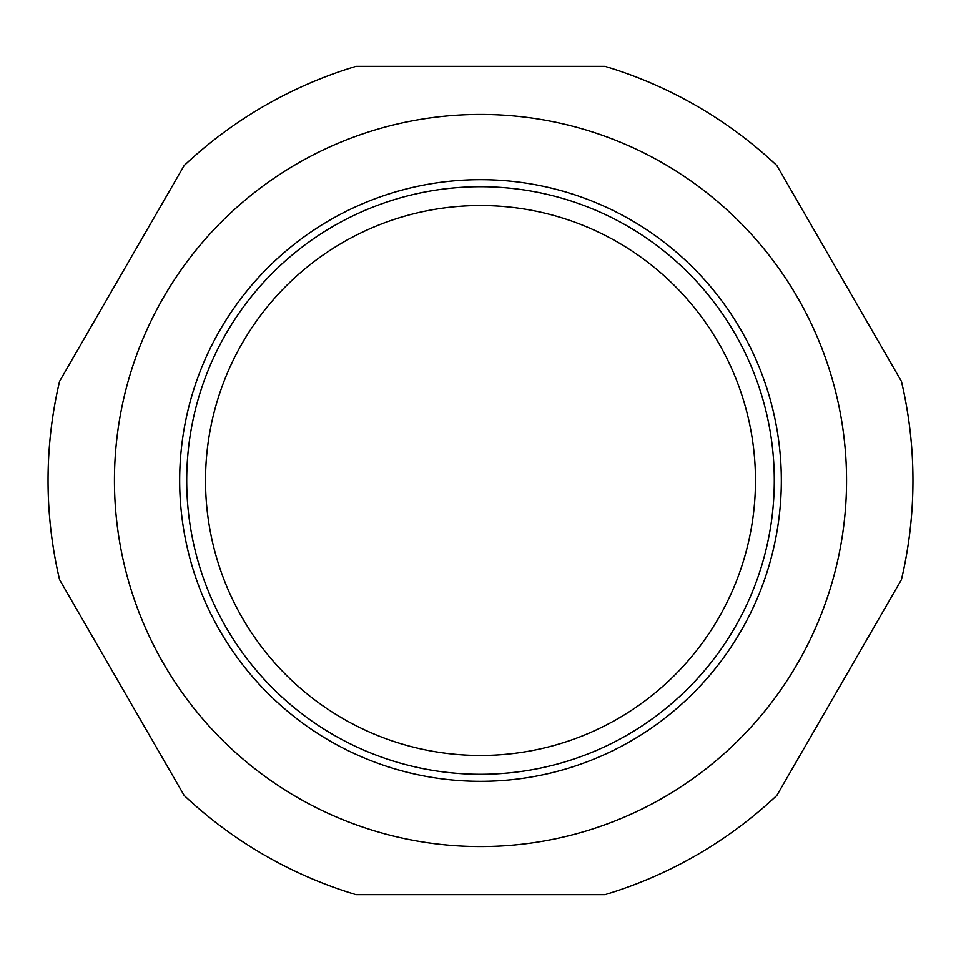 <?xml version="1.0" encoding="UTF-8"?>
<svg xmlns="http://www.w3.org/2000/svg" width="961" height="961" viewBox="0 0 961 961"><rect width="100%" height="100%" fill="white"/><g stroke="black" fill="none" stroke-linecap="round" stroke-linejoin="round"><path stroke-width="1.44" d="M186.71 480.5A293.79 293.79 0 0 1 480.5 186.71A293.79 293.79 0 0 1 774.29 480.5A293.79 293.79 0 0 1 480.5 774.29A293.79 293.79 0 0 1 186.71 480.5M179.671 480.5A300.829 300.829 0 0 0 480.5 781.329A300.829 300.829 0 0 0 781.329 480.5A300.829 300.829 0 0 0 480.5 179.671A300.829 300.829 0 0 0 179.671 480.5A300.829 300.829 0 0 0 480.5 781.329A300.829 300.829 0 0 0 781.329 480.5A300.829 300.829 0 0 0 480.5 179.671A300.829 300.829 0 0 0 179.671 480.5M605.082 66.381L355.918 66.381L605.082 66.381A432.45 432.45 0 0 1 776.848 165.556L901.43 381.325A432.45 432.45 0 0 1 901.43 579.675L776.848 795.444A432.45 432.45 0 0 1 605.082 894.619L355.918 894.619A432.45 432.45 0 0 1 184.152 795.444L59.57 579.675A432.45 432.45 0 0 1 59.57 381.325L184.152 165.556A432.45 432.45 0 0 1 355.918 66.381L605.082 66.381A432.45 432.45 0 0 1 776.848 165.556L808.333 220.093M59.57 579.675L184.152 795.444L59.57 579.675A432.45 432.45 0 0 1 59.57 381.325L91.055 326.8M480.5 755.478A274.978 274.978 0 0 1 205.522 480.5A274.978 274.978 0 0 1 480.5 205.522A274.978 274.978 0 0 1 755.478 480.5A274.978 274.978 0 0 1 480.5 755.478M152.667 220.093L184.152 165.556A432.45 432.45 0 0 1 355.918 66.381M184.152 165.556L59.57 381.325M355.918 894.619L605.082 894.619L355.918 894.619A432.45 432.45 0 0 1 184.152 795.444M808.333 740.907L776.848 795.444A432.45 432.45 0 0 1 605.082 894.619M776.848 795.444L869.945 634.2M869.945 326.8L901.43 381.325A432.45 432.45 0 0 1 901.43 579.675M901.43 381.325L776.848 165.556M480.5 846.557A366.057 366.057 0 0 1 114.443 480.5A366.057 366.057 0 0 1 480.5 114.443A366.057 366.057 0 0 1 846.557 480.5A366.057 366.057 0 0 1 480.5 846.557A366.057 366.057 0 0 1 114.443 480.5A366.057 366.057 0 0 1 480.5 114.443A366.057 366.057 0 0 1 846.557 480.5A366.057 366.057 0 0 1 480.5 846.557"/></g></svg>
